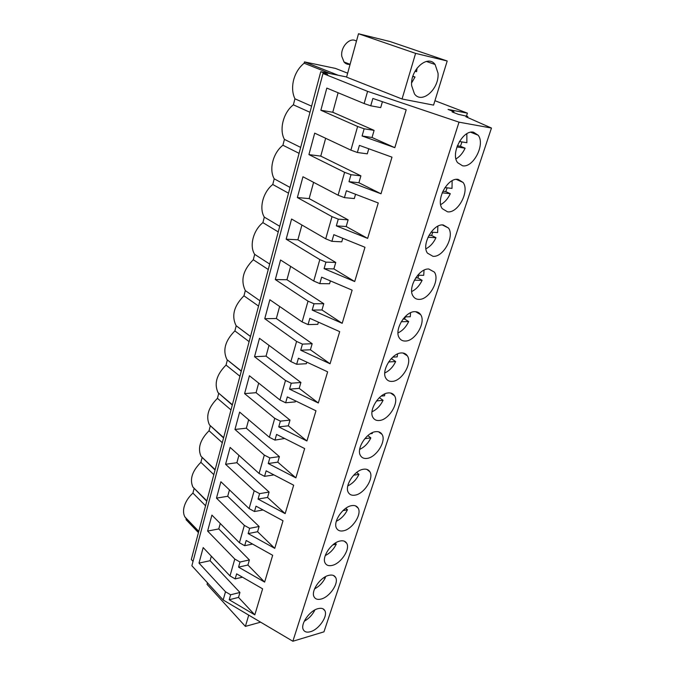 <?xml version="1.0" encoding="UTF-8"?>
<svg xmlns="http://www.w3.org/2000/svg" width="675" height="675" viewBox="0 0 675 675"><rect width="100%" height="100%" fill="white"/><g stroke="black" fill="none" stroke-linecap="round" stroke-linejoin="round"><path stroke-width="1.01" d="M346.613 76.975L320.752 71.693L327.645 74.453L322.988 73.508L367.588 91.361L459.017 122.167L491.468 128.047L465.969 116.783L467.826 116.488L458.198 114.286L452.098 111.915L453.904 111.687L448.082 109.434L467.412 113.147L434.936 100.702M358.501 33.75L346.57 77.136L402.047 99.006L433.569 105.114L447.204 61.003L390.049 41.538L358.501 33.75L415.606 53.376L447.204 61.003M459.017 122.167L292.866 641.25L323.958 631.842L491.468 128.047M317.976 608.664C321.308 607.812 323.595 608.462 324.827 610.622C328.143 615.997 318.929 629.513 310.449 631.707C307.015 632.661 304.653 632.011 303.379 629.775C300.038 624.383 309.538 610.647 317.976 608.664M392.175 381.4C389.416 381.577 387.357 380.59 385.982 378.413C380.801 371.132 391.88 352.848 401.465 352.949C404.097 352.848 406.072 353.827 407.388 355.885C412.56 363.184 401.811 381.164 392.175 381.4M428.861 269.03L434.354 272.084C440.294 280.058 428.996 300.004 418.956 299.379C416.467 299.354 414.534 298.308 413.176 296.249C407.236 288.301 418.871 268.026 428.861 269.03M458.131 179.381L463.084 182.444C469.927 191.135 458.03 213.486 447.542 211.823L442.277 208.659C435.443 200.011 447.694 177.28 458.131 179.381M433.013 256.331L427.477 253.159C421.107 244.873 433.046 223.433 443.256 224.961L448.487 228.032C454.857 236.36 443.273 257.445 433.013 256.331M405.354 341.044C402.722 341.12 400.722 340.099 399.355 337.981C393.803 330.362 405.16 311.141 414.939 311.673C417.445 311.673 419.352 312.677 420.66 314.677C426.203 322.304 415.184 341.221 405.354 341.044M388.412 392.926C391.171 392.723 393.204 393.668 394.512 395.769C399.355 402.747 388.851 419.901 379.409 420.491C376.532 420.787 374.414 419.825 373.047 417.623C368.196 410.645 379.021 393.213 388.412 392.926M375.764 431.671C378.633 431.359 380.725 432.27 382.033 434.388C386.564 441.07 376.296 457.464 367.04 458.392C364.053 458.789 361.876 457.878 360.517 455.642C355.97 448.968 366.55 432.304 375.764 431.671M355.042 495.146C351.945 495.661 349.726 494.792 348.376 492.539C344.115 486.152 354.459 470.18 363.504 469.226C366.483 468.813 368.618 469.673 369.908 471.817C374.161 478.204 364.129 493.914 355.042 495.146M332.092 565.422C328.818 566.156 326.514 565.397 325.198 563.144C321.435 557.28 331.341 542.523 340.065 541.013C343.229 540.371 345.448 541.139 346.722 543.299C350.468 549.155 340.858 563.667 332.092 565.422M328.86 575.336C332.117 574.585 334.37 575.294 335.618 577.454C339.145 583.065 329.729 597.054 321.114 599.046C317.756 599.889 315.427 599.181 314.128 596.928C310.584 591.308 320.279 577.091 328.86 575.336M343.398 530.812C340.208 531.436 337.947 530.617 336.606 528.356C332.606 522.239 342.723 506.908 351.608 505.659C354.687 505.128 356.864 505.946 358.147 508.106C362.137 514.215 352.316 529.301 343.398 530.812M462.569 165.797L457.608 162.667C450.276 153.664 462.847 129.482 473.529 132.224L478.17 135.228C485.519 144.29 473.302 168.067 462.569 165.797M467.826 116.488L467.505 117.475M453.904 111.687L453.642 112.514M467.412 113.147L466.501 115.973M320.752 71.693L191.303 559.499L193.042 561.389M322.988 73.508L191.877 565.751L223.163 599.991L292.866 641.25M367.588 91.361L364.129 103.545L326.818 88.079L320.853 110.244L357.615 126.478L350.899 150.137L314.693 133.135L308.922 154.6L344.604 172.311L338.108 195.202L302.957 176.757L297.363 197.556L332.007 216.658L325.721 238.807L291.583 219.029L286.158 239.186L319.823 259.58L313.732 281.028L280.555 260.01L275.299 279.56L308.019 301.143L302.122 321.924L269.857 299.751L264.76 318.71L296.587 341.423L290.866 361.564L259.487 338.31L254.534 356.721L285.5 380.464L279.948 399.997L249.413 375.739L244.603 393.618L274.742 418.331L269.367 437.282L239.633 412.096L234.959 429.452L264.313 455.077L259.09 473.47L230.124 447.407L225.585 464.282L254.18 490.75L249.109 508.612L220.894 481.739L216.472 498.142L244.35 525.395L239.422 542.742L211.908 515.109L207.613 531.065L234.79 559.052L229.998 575.91L203.175 547.577L198.998 563.102L210.085 560.706L211.326 556.183M198.998 563.102L225.501 591.764L223.163 599.991M364.129 103.545L370.744 105.806L372.845 98.457L406.19 109.763L394.824 147.665L362.095 135.987L364.154 128.79L374.102 130.368L332.767 112.261L338.099 92.753M357.615 126.478L364.154 128.79M350.899 150.137L357.362 152.491L359.404 145.387L391.981 157.157L381.004 193.793L349 181.676L350.992 174.715L360.897 175.846L320.768 156.111L325.654 138.274M344.604 172.311L350.992 174.715M338.108 195.202L344.427 197.64L346.393 190.763L378.253 202.972L367.639 238.393L336.336 225.872L338.268 219.139L348.123 219.847L309.15 198.602L313.597 182.343M332.007 216.658L338.268 219.139M325.721 238.807L331.906 241.329L333.813 234.672L364.981 247.269L354.704 281.543L324.076 268.658L325.949 262.136L335.753 262.448L297.877 239.794L301.919 225.02M319.823 259.58L325.949 262.136M313.732 281.028L319.79 283.618L321.637 277.172L352.131 290.14L342.191 323.317L312.204 310.087L314.01 303.775L323.772 303.716L286.951 279.737L290.604 266.38M308.019 301.143L314.01 303.775M302.122 321.924L308.053 324.582L309.842 318.338L339.694 331.636L330.067 363.774L300.704 350.232L302.451 344.115L312.162 343.71L276.345 318.507L279.636 306.475M296.587 341.423L302.451 344.115M290.866 361.564L296.671 364.281L298.409 358.231L327.645 371.832L318.313 402.983L289.55 389.146L291.246 383.214L300.907 382.489L266.051 356.138L268.996 345.364M285.5 380.464L291.246 383.214M279.948 399.997L285.643 402.773L287.331 396.908L315.976 410.788L306.923 440.986L278.733 426.895L280.387 421.141L289.988 420.103L256.053 392.69L258.677 383.096M274.742 418.331L280.387 421.141M269.367 437.282L274.944 440.117L276.581 434.422L304.653 448.563L295.878 477.858L268.237 463.514L269.84 457.928L279.391 456.612L246.341 428.195L248.653 419.74M264.313 455.077L269.84 457.928M259.09 473.47L264.566 476.347L266.144 470.821L293.676 485.207L285.154 513.633L258.052 499.07L259.605 493.644L269.097 492.058L236.891 462.712L238.916 455.321M254.18 490.75L259.605 493.644M249.109 508.612L254.483 511.532L256.019 506.166L283.019 520.763L274.75 548.362L248.155 533.596L249.666 528.331L259.107 526.483L227.711 496.277L229.458 489.898M244.35 525.395L249.666 528.331M239.422 542.742L244.688 545.704L246.181 540.489L272.666 555.289L264.634 582.095L238.545 567.143L240.013 562.03L249.387 559.938L218.776 528.93L220.261 523.505M234.79 559.052L240.013 562.03M229.998 575.91L235.17 578.905L236.63 573.843L262.617 588.828L254.812 614.866L229.205 599.754L230.631 594.776L239.946 592.464L210.085 560.706M225.501 591.764L230.631 594.776M402.047 99.006L415.606 53.376M411.657 85.7L414.458 93.884C421.85 104.515 439.442 88.914 438.024 73.187L435.097 64.488C427.773 53.949 409.902 69.972 411.657 85.7M338.243 75.271L304.476 61.906L335.424 68.403L347.659 73.17M304.476 61.906L304.138 63.214L330.497 73.685M311.605 106.169L294.933 98.803C292.359 93.319 291.929 87.05 293.617 79.996C295.523 72.968 299.033 67.373 304.138 63.214M294.933 98.803L293.372 104.828L309.977 112.286M300.662 147.395L284.428 139.387C278.994 129.642 283.331 112.48 293.372 104.828M299.084 153.335L282.918 145.235L284.428 139.387M290.039 187.422L274.227 178.816C268.777 169.585 272.987 152.921 282.918 145.235M288.512 193.185L272.759 184.494L274.227 178.816M279.728 226.294L264.322 217.122C258.846 208.389 262.938 192.206 272.759 184.494M278.235 231.896L262.896 222.64L264.322 217.122M269.705 264.068L254.686 254.365C249.202 246.105 253.176 230.378 262.896 222.64M268.253 269.511L253.294 259.74L254.686 254.365M259.959 300.788L245.312 290.587C240.418 280.277 243.076 269.992 253.294 259.74M258.55 306.079L243.962 295.81L245.312 290.587M250.484 336.496L236.09 325.679C231.314 315.866 233.93 305.91 243.962 295.81M249.117 341.643L234.883 330.91L236.199 325.831M241.262 371.233L226.952 359.589C222.514 350.249 225.155 340.689 234.883 330.91M239.929 376.245L226.041 365.082L227.323 360.129M232.293 405.042L218.067 392.648C213.95 383.746 216.608 374.558 226.041 365.082M230.993 409.919L217.434 398.343L218.683 393.525M223.552 437.957L209.436 424.887C205.605 416.399 208.271 407.557 217.434 398.343M222.294 442.707L209.047 430.751L210.262 426.052M215.047 470.011L201.04 456.325C197.471 448.225 200.146 439.703 209.047 430.751M213.823 474.635L200.88 462.324L202.07 457.743M206.761 501.238L192.864 487.004C189.548 479.267 192.215 471.04 200.88 462.324M198.433 532.6L186.047 519.674L186.283 518.754L184.916 516.94C183.406 514.207 183.136 510.865 184.106 506.917C185.498 501.829 188.435 497.222 192.923 493.096L194.071 488.632M192.923 493.096L205.563 505.752M186.283 518.754L198.686 531.672M207.613 531.065L218.776 528.93M244.688 545.704L252.56 544.05M216.472 498.142L227.711 496.277M254.483 511.532L263.056 509.971M225.585 464.282L236.891 462.712M264.566 476.347L273.966 474.905M234.959 429.452L246.341 428.195M274.944 440.117L284.648 438.488M244.603 393.618L256.053 392.69M285.643 402.773L295.279 401.887L295.566 400.899M254.534 356.721L266.051 356.138M296.671 364.281L306.357 363.715L306.813 362.137M264.76 318.71L276.345 318.507M308.053 324.582L317.782 324.354L318.423 322.161M275.299 279.56L286.951 279.737M319.79 283.618L329.577 283.745L330.396 280.901M286.158 239.186L297.877 239.794M331.906 241.329L341.744 241.836L342.765 238.292M297.363 197.556L309.15 198.602M344.427 197.64L354.308 198.551L355.548 194.273M308.922 154.6L320.768 156.111M357.362 152.491L367.284 153.841L368.761 148.77M320.853 110.244L332.767 112.261M370.744 105.806L380.708 107.62L382.421 101.706M235.17 578.905L242.443 577.192M394.824 147.665L372.035 137.498L374.102 130.368M362.095 135.987L372.035 137.498M381.004 193.793L358.898 182.739L360.897 175.846M349 181.676L358.898 182.739M367.639 238.393L346.182 226.522L348.123 219.847M336.336 225.872L346.182 226.522M354.704 281.543L333.88 268.912L335.753 262.448M324.076 268.658L333.88 268.912M342.191 323.317L321.958 309.977L323.772 303.716M312.204 310.087L321.958 309.977M330.067 363.774L310.399 349.777L312.162 343.71M300.704 350.232L310.399 349.777M318.313 402.983L299.202 388.378L300.907 382.489M289.55 389.146L299.202 388.378M306.923 440.986L288.326 425.815L289.988 420.103M278.733 426.895L288.326 425.815M295.878 477.858L277.779 462.156L279.391 456.612M268.237 463.514L277.779 462.156M285.154 513.633L267.536 497.441L269.097 492.058M258.052 499.07L267.536 497.441M274.75 548.362L257.588 531.714L259.107 526.483M248.155 533.596L257.588 531.714M264.634 582.095L247.919 565.026L249.387 559.938M238.545 567.143L247.919 565.026M254.812 614.866L238.511 597.409L239.946 592.464M229.205 599.754L238.511 597.409M260.618 622.164L245.388 626.392L207.056 584.347L207.478 582.82M245.388 626.392L248.738 615.127M254.23 618.384L256.433 619.684M350.08 64.353C347.692 64.657 345.676 63.88 344.039 62.007L341.795 56.379C340.301 46.761 350.367 36.399 356.442 41.242M411.64 82.865L415.015 77.009L412.796 76.52M414.982 71.314L416.61 71.677L417.023 68.124M412.889 76.224L415.015 77.009M455.971 158.887C459.776 156.693 462.814 153.124 465.092 148.188L456.907 146.922M459.405 141.514L466.872 142.712L466.855 133.734M465.092 148.188L460.451 146.256L461.962 141.919M460.451 146.256L457.329 145.766M440.682 204.601C444.707 202.432 447.913 198.787 450.292 193.691L442.176 192.822M444.935 187.599L452.014 188.393L452.132 180.74M450.292 193.691L445.795 191.59L447.128 187.844M445.795 191.59L442.851 191.27M425.933 248.797C430.161 246.637 433.51 242.941 435.974 237.701L428.001 237.22M431.038 232.141L437.636 232.58L437.864 226.201M435.974 237.701L431.603 235.448L432.785 232.259M431.603 235.448L428.979 235.288M411.716 291.541C416.112 289.389 419.58 285.643 422.111 280.302L414.357 280.167M417.707 275.214L423.723 275.341L424.027 270.177M422.111 280.302L417.876 277.914L418.888 275.24M417.876 277.914L415.707 277.872M397.997 332.91C402.536 330.758 406.105 326.97 408.687 321.562L401.228 321.739M404.941 316.853L410.248 316.761L410.577 312.744M408.687 321.562L404.578 319.039L405.43 316.845M404.578 319.039L403.026 319.073M384.767 372.971C389.424 370.794 393.061 366.989 395.685 361.538L388.598 361.977M392.757 357.134L397.195 356.881L397.507 353.97M395.685 361.538L391.686 358.889L392.2 357.649M391.686 358.889L390.952 358.931M371.993 411.784C376.743 409.573 380.43 405.743 383.079 400.292L376.456 400.942M381.189 396.09L384.548 395.778L384.792 393.922M379.358 397.651L383.079 400.292M359.674 449.398C364.475 447.145 368.204 443.306 370.845 437.881L364.795 438.682M370.347 433.747L372.271 433.502L372.414 432.65M367.833 435.594L370.845 437.881M347.785 485.882C352.62 483.57 356.349 479.722 358.982 474.348L353.607 475.234M356.645 472.458L358.982 474.348M336.31 521.26C341.145 518.881 344.866 515.042 347.465 509.752L342.917 510.646M345.769 508.3L347.465 509.752M325.232 555.592C330.041 553.137 333.728 549.315 336.285 544.134L332.758 544.928M335.18 543.139L336.285 544.134M314.542 588.912C319.3 586.373 322.92 582.576 325.418 577.538L323.224 578.095M324.869 577.024L325.418 577.538M304.239 621.245C308.905 618.621 312.441 614.874 314.854 610.006L314.668 610.057M322.996 608.816L324.827 610.622M402.95 353.008L407.388 355.885M428.794 269.03L434.354 272.084M456.283 179.381L463.084 182.444M442.319 224.944L448.487 228.032M415.682 311.698L420.66 314.677M390.58 393.019L394.512 395.769M378.548 431.798L382.033 434.388M366.846 469.378L369.908 471.817M344.343 541.19L346.722 543.299M333.534 575.505L335.618 577.454M355.447 505.828L358.147 508.106M470.728 132.249L478.17 135.228M250.501 336.428L236.09 325.679M241.312 371.031L226.952 359.589M232.369 404.747L218.067 392.648M223.644 437.611L209.436 424.887M215.148 469.648L201.04 456.325M206.854 500.892L192.864 487.004M198.762 531.368L184.916 516.94M426.322 61.442L435.097 64.488M350.097 64.311L344.039 62.007"/></g></svg>
